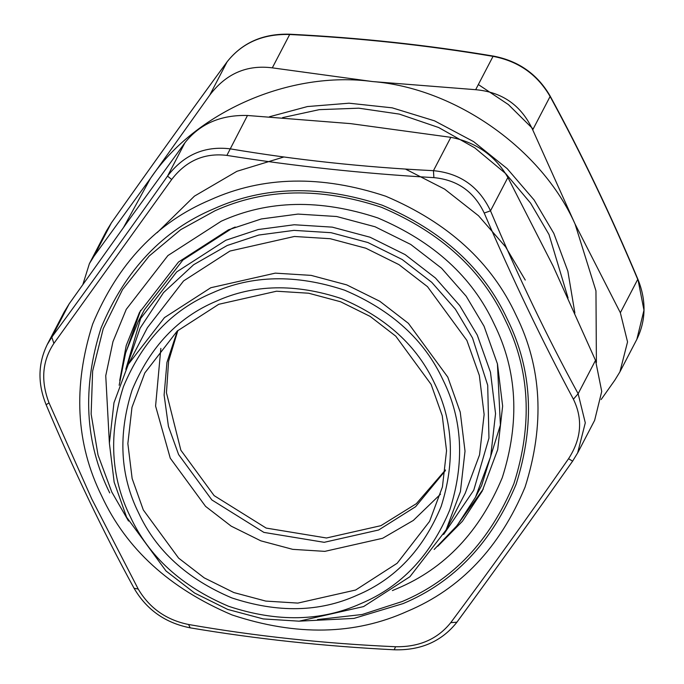 <?xml version="1.0" encoding="UTF-8"?>
<svg xmlns="http://www.w3.org/2000/svg" width="684" height="684" viewBox="0 0 684 684"><rect width="100%" height="100%" fill="white"/><g stroke="black" fill="none" stroke-linecap="round" stroke-linejoin="round"><path stroke-width="1.03" d="M282.535 117.631L319.248 109.654L358.784 108.183L399.311 114.1L438.675 127.532L474.739 147.838L505.75 173.642L530.622 203.174L549.004 234.535L568.071 298.002M157.098 232.697L194.444 196.128L236.912 171.308L283.86 156.987M405.415 169.042L444.634 189.117L478.492 215.725L505.536 246.796L525.269 280.064M395.566 646.731C324.532 643.593 255.534 636.18 188.562 624.492C166.323 619.978 149.548 608.17 138.228 589.069L91.793 499.021L49.034 402.902C40.604 380.783 42.22 360.955 53.891 343.411L171.693 179.473C186.091 160.731 204.49 152.703 226.883 155.396C293.932 166.135 362.93 173.548 433.887 177.635C457.314 179.866 474.089 191.665 484.221 213.049C512.41 278.713 542.138 340.769 573.414 399.225C583.042 419.053 581.417 438.889 568.558 458.716L572.619 461.153C532.058 518.652 493.489 572.328 456.895 622.201L450.756 622.645C437.546 639.112 419.147 647.132 395.566 646.731L394.335 649.501M188.562 624.492L190.203 627.844C256.338 638.984 324.464 646.303 394.591 649.8L394.565 649.8C420.985 650.458 441.719 641.31 456.801 622.354C493.421 572.431 532.024 518.703 572.619 461.17L577.655 452.876L585.29 422.849L578.134 393.719C546.935 336.554 517.728 275.584 490.505 210.826C479.039 186.604 460.024 173.223 433.451 170.675C363.674 167.195 295.89 159.919 230.098 148.83C204.559 145.778 183.705 154.875 167.529 176.121C126.976 233.603 88.398 287.289 51.804 337.169L47.179 344.668M47.376 344.3C37.979 363.332 37.543 383.433 46.067 404.595L46.067 404.603C73.41 469.634 102.754 530.878 134.09 588.308C146.65 609.795 165.357 622.97 190.186 627.835L190.255 627.852M138.228 589.069L134.055 588.24M49.034 402.902L46.298 404.612M53.891 343.411L51.804 337.169L69.187 303.824L64.116 312.135L47.162 344.659M171.693 179.473L167.529 176.121L184.911 142.776L128.498 220.522L69.187 303.824M226.883 155.396L247.48 115.485C220.65 114.792 199.796 123.889 184.911 142.776M433.887 177.635L433.451 170.675L450.833 137.33L350.601 123.624L247.48 115.485M484.221 213.049L490.505 210.826L507.887 177.472C495.207 155.627 476.184 142.246 450.833 137.33M573.414 399.225L578.134 393.719L595.516 360.374L553.151 266.144L507.887 177.472M572.619 461.153L577.655 452.876M568.558 458.716C527.706 517.455 488.436 572.098 450.756 622.645M577.672 452.894L594.627 420.369L601.732 391.436L595.516 360.374M119.726 380.475L126.215 345.548L139.476 312.451L178.49 262.032L228.465 229.824L261.356 218.948L298.002 214.083L336.673 216.512L375.063 226.763L410.733 244.444L441.565 268.231L466.163 296.189L484.05 326.217L497.482 363.999L502.637 406.091L497.695 449.653L482.22 491.103L462.418 521.268L437.769 546.26M456.023 526.894L483.306 488.992M140.596 310.348L125.146 354.423M227.344 61.5L227.216 61.654C242.324 42.682 263.058 33.533 289.435 34.2C359.536 37.697 427.671 45.016 493.831 56.165C518.686 61.047 537.385 74.223 549.936 95.692C581.28 153.139 610.615 214.383 637.958 279.405L643.969 310.22L636.855 339.341L619.909 371.865L614.831 380.176L601.133 399.541M549.893 95.615L550.098 96.495C581.289 153.661 610.504 214.631 637.727 279.388L620.345 312.733L627.544 341.914L619.909 371.865M493.908 56.174L493.044 56.353C518.429 61.184 537.453 74.565 550.098 96.495L532.716 129.84L575.082 224.07L620.345 312.733M289.409 34.2L289.691 34.499C359.451 37.979 427.235 45.264 493.044 56.353L475.662 89.698C502.347 92.049 521.37 105.43 532.716 129.84M111.415 222.822L111.407 222.83C151.993 165.297 190.605 111.569 227.225 61.645L227.122 61.799C242.11 42.836 262.972 33.738 289.691 34.499L272.309 67.853L372.532 81.558L475.662 89.698M82.892 284.458L89.399 263.631L106.345 231.115L111.398 222.847C151.959 165.357 190.537 111.672 227.122 61.799L209.74 95.144C225.959 73.692 246.813 64.595 272.309 67.853M89.399 263.631L94.016 256.192L150.429 178.447L209.74 95.144M596.397 362.537L595.961 290.862L575.082 224.07C541.702 148.898 455.253 88.065 372.532 81.558C290.196 70.332 195.393 111.689 150.429 178.447L123.607 227.336M574.876 313.016L567.848 271.146L553.809 233.355L534.076 199.942L507.177 168.632L473.559 141.597L434.545 120.846L392.206 107.841L349.037 103.198L307.467 106.55L269.445 116.767M357.057 595.251C395.087 579.271 423.114 549.697 441.129 506.519C455.322 461.905 453.176 420.951 434.699 383.656C417.231 345.916 386.169 317.573 341.521 298.626C295.522 283.381 253.747 284.253 216.195 301.242C178.165 317.231 150.138 346.805 132.123 389.974C117.93 434.596 120.076 475.551 138.561 512.846C156.029 550.586 187.083 578.929 231.731 597.876C277.738 613.112 319.513 612.24 357.057 595.251M355.646 590.018L297.873 603.091L265.751 601.082L233.851 592.558L204.217 577.869L178.601 558.11L143.298 509.931L132.14 478.544L127.857 443.574L131.969 407.382L144.82 372.934L177.224 331.047L218.752 304.294L276.524 291.213L308.655 293.222L340.546 301.747L370.189 316.435L395.797 336.195L431.1 384.374L442.257 415.761L446.541 450.73L442.428 486.923L429.578 521.37L397.173 563.257L355.646 590.018M160.851 348.404L155.584 406.065L170.265 458.194L205.568 506.374L231.175 526.141L260.818 540.83L292.709 549.346L324.84 551.364L382.613 538.282L413.35 520.413L440.513 494.173M212.228 292.966C251.892 275.019 296.018 274.096 344.616 290.196C391.778 310.211 424.584 340.145 443.035 380.013C462.564 419.412 464.829 462.675 449.833 509.802C430.8 555.408 401.2 586.65 361.024 603.536C321.36 621.482 277.234 622.406 228.636 606.298C181.474 586.291 148.667 556.349 130.216 516.48C110.697 477.09 108.431 433.827 123.419 386.699C142.452 341.094 172.052 309.843 212.228 292.966M177.883 330.466L168.606 361.169L166.443 392.744L180.867 450.226L214.118 495.618L266.161 528.074L326.473 537.992L380.902 525.671L416.325 503.689L445.464 469.942M445.378 470.635L415.607 506.707L378.645 529.997L324.216 542.318L263.904 532.4L211.86 499.944L178.609 454.561L168.435 426.363L164.109 395.01L166.947 362.392L177.361 330.928M210.817 287.725L164.476 317.59L128.31 364.333L113.972 402.765L109.38 443.155L114.16 482.186L126.617 517.207L166.007 570.969L194.589 593.028L227.661 609.418L263.263 618.926L299.113 621.175L363.58 606.58L409.921 576.715L446.088 529.972L460.426 491.539L465.017 451.149L460.238 412.127L447.781 377.098L408.391 323.335L379.808 301.276L346.737 284.886L311.134 275.378L275.284 273.138L210.817 287.725M128.31 364.333L147.419 327.67L183.586 280.927L229.927 251.062L294.394 236.476L330.252 238.716L365.846 248.224L398.917 264.614L427.5 286.673L466.89 340.435L479.347 375.465L484.127 414.487L479.544 454.877L465.197 493.309L446.088 529.972M434.16 549.466L457.015 525.663L475.466 497.268L490.684 456.484L495.549 413.632L490.479 372.224L477.261 335.066L459.674 305.526L435.469 278.02L405.142 254.619L370.053 237.22L332.279 227.139L294.24 224.754L258.193 229.533L225.831 240.238L176.669 271.924L138.296 321.523L125.702 352.534L119.161 385.272M126.036 368.873L140.135 328.149L163.536 292.598L193.649 264.717L227.25 245.479L258.808 235.039L293.983 230.371L331.09 232.697L367.932 242.538L402.166 259.501L431.749 282.33L455.364 309.168L472.524 337.981L487.701 385.246L488.957 438.128L473.755 490.206L443.668 534.443M138.296 321.523L144.461 309.681L182.842 260.082L232.004 228.405L235.228 227.037M497.413 363.7L500.389 425.046L481.639 485.435L475.466 497.268M125.805 369.334L141.494 315.657M478.347 84.551L508.383 104.575L533.127 129.062M101.685 495.96C126.121 548.773 169.581 588.428 232.056 614.942C296.428 636.274 354.885 635.051 407.425 611.274C460.64 588.907 499.859 547.525 525.064 487.111C544.926 424.687 541.925 367.376 516.061 315.187C491.616 262.382 448.165 222.719 385.69 196.205C321.318 174.882 262.861 176.104 210.321 199.873C157.098 222.24 117.887 263.622 92.673 324.036C72.82 386.469 75.821 443.771 101.685 495.96M109.38 443.061L105.746 375.738L112.971 341.641L126.249 309.348L167.905 255.568L221.24 221.214C268.154 199.984 320.343 198.899 377.825 217.94C433.605 241.614 472.405 277.02 494.233 324.173C517.326 370.771 520.002 421.942 502.27 477.68C479.758 531.622 444.745 568.575 397.233 588.539L392.394 590.583M317.504 619.559L362.195 614.489L402.175 601.535C452.722 580.297 489.966 540.984 513.915 483.605C532.776 424.311 529.92 369.882 505.356 320.309C482.143 270.154 440.864 232.483 381.527 207.303C320.386 187.04 264.862 188.203 214.956 210.783L180.713 229.67L149.095 256.107L122.53 289.614L103.224 328.713L92.631 371.104L91.134 414.068L98.026 455.031L111.774 492.01L128.515 521.037M109.714 492.907C84.893 442.822 82.012 387.819 101.078 327.91C125.266 269.932 162.903 230.209 213.981 208.748C264.409 185.928 320.505 184.757 382.288 205.226C442.249 230.67 483.956 268.735 507.417 319.411C532.237 369.497 535.119 424.499 516.061 484.417C491.864 542.395 454.227 582.118 403.15 603.579L353.987 618.404L298.609 621.192M94.016 256.192L111.398 222.847M637.958 279.405C646.414 300.438 646.029 320.445 636.813 339.418"/></g></svg>
